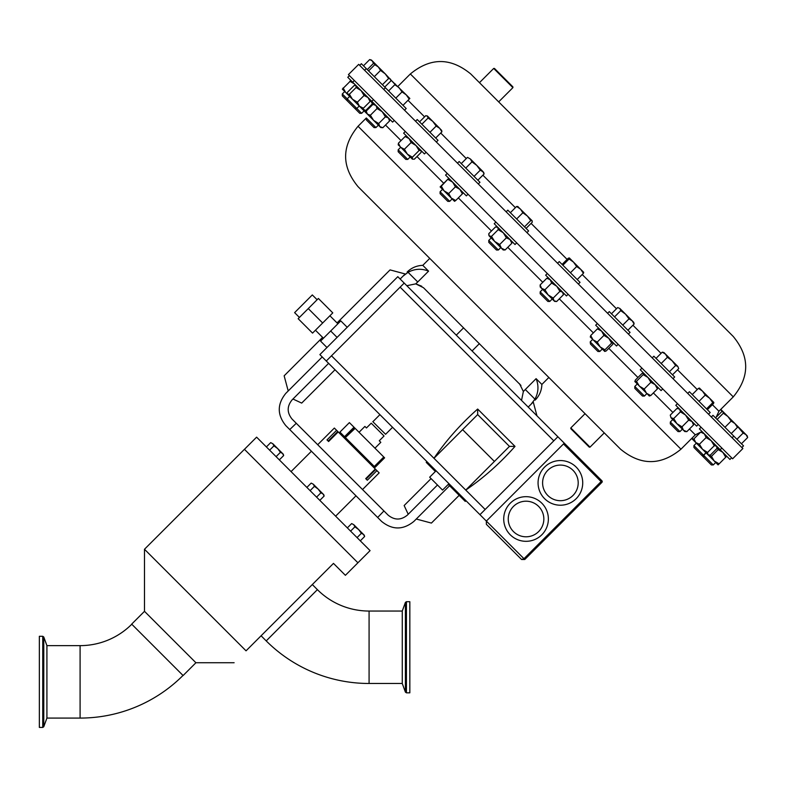 <?xml version="1.0" encoding="UTF-8"?>
<svg xmlns="http://www.w3.org/2000/svg" width="787" height="787" viewBox="0 0 787 787"><rect width="100%" height="100%" fill="white"/><g stroke="black" fill="none" stroke-linecap="round" stroke-linejoin="round"><path stroke-width="1.18" d="M183.007 675.453A145.526 145.526 0 0 1 80.097 718.078L80.097 645.635L46.915 645.635L43.777 637.008L43.777 726.706L42.754 727.424L42.754 636.289L39.35 636.289L39.35 727.424L42.754 727.424M131.783 624.229A73.083 73.083 0 0 1 80.097 645.635M369.083 683.48L369.083 611.046A73.083 73.083 0 0 1 317.397 589.64L266.213 640.903A145.526 145.526 0 0 0 369.083 683.48L402.265 683.48L405.403 692.117L405.403 602.409L406.426 601.701L406.426 692.826L409.83 692.826L409.83 601.701L406.426 601.701M493.695 68.439L494.462 68.439L507.113 81.081L512.908 86.875L512.908 87.642L493.695 68.439L479.46 82.674L480.149 83.363L470.744 73.958C450.607 57.412 430.479 57.412 410.352 73.958L397.848 86.462M590.024 447.134L589.256 447.134L579.527 437.405L570.811 428.689L570.811 427.921L590.024 447.134L604.268 432.889L620.559 449.19L358.036 186.667L429.751 258.382L422.786 265.347L428.571 271.141C421.576 268.328 414.749 268.711 408.069 272.302L417.74 281.972L428.571 271.141L426.239 270.275M570.811 427.921L585.056 413.687L594.126 422.757M80.097 718.078L46.915 718.078L46.915 645.635M369.083 611.046L402.265 611.046L402.265 683.48M357.908 562.784L370.077 550.615L256.611 437.159L244.442 449.318M317.397 589.64L312.321 584.554M266.213 640.903L261.097 635.778M195.914 662.743L144.483 611.322L131.675 624.121L183.105 675.551L195.914 662.743L234.123 662.743M246.046 650.829C230.729 666.136 230.729 666.136 246.046 650.829C230.729 666.136 230.729 666.136 246.046 650.829L333.472 563.394L345.395 575.317L357.918 562.794L244.432 449.308L144.483 549.257L246.046 650.829M337.771 431.483L336.6 430.312L326.989 439.923L328.592 441.517L328.159 441.084L337.771 431.483L375.31 469.032L365.709 478.634L367.313 480.237L376.914 470.636L379.167 472.879L362.522 489.534M374.956 448.177L380.81 442.324L379.265 440.779L384.036 435.998C386.033 434.001 386.033 434.001 384.036 435.998C386.033 434.001 386.033 434.001 384.036 435.998L371.228 423.19L366.457 427.971L364.902 426.416L359.049 432.279M392.575 427.302L385.591 434.296L372.782 421.645M371.228 423.19C373.225 421.193 373.225 421.193 371.228 423.19C373.225 421.193 373.225 421.193 371.228 423.19M472.072 350.953L479.401 343.634M456.273 335.154L463.602 327.825M520.945 385.423L423.475 287.708L415.762 283.861L421.763 286.252M519.518 383.751L523.365 391.464L521.525 400.406M585.056 413.687L548.854 377.475L541.879 384.44L536.095 378.655L523.365 391.464M299.414 317.436L294.613 312.636L312.311 294.928L317.122 299.739M315.449 330.215L323.447 338.223M329.901 315.764L337.908 323.772M448.954 483.69L442.55 490.085L429.672 477.197L436.067 470.803M544.604 498.673A22.331 22.331 0 0 1 544.604 467.094A22.331 22.331 0 0 1 576.182 467.094A22.331 22.331 0 0 1 576.182 498.673A22.331 22.331 0 0 1 544.604 498.673A22.331 22.331 0 0 0 576.182 498.673A22.331 22.331 0 0 0 576.182 467.094M510.261 534.786A22.331 22.331 0 0 1 510.261 503.208A22.331 22.331 0 0 1 541.83 503.208A22.331 22.331 0 0 1 541.83 534.786A22.331 22.331 0 0 1 510.261 534.786A22.331 22.331 0 0 0 541.83 534.786A22.331 22.331 0 0 0 541.83 503.208M405.305 131.478L403.633 133.141L421.557 151.065L424.429 153.937L426.101 152.275M407.764 159.417L405.856 159.417L398.163 151.724L398.163 149.815L407.764 159.417L410.204 156.977M641.946 368.119L640.274 369.792L661.08 390.588L662.743 388.916M644.405 396.058L642.497 396.058L635.621 389.191L634.804 388.365L634.804 386.456L644.405 396.058L646.845 393.618M349.448 75.621L347.775 77.293L392.605 122.113L394.267 120.45M361.656 113.308L359.748 113.308L345.965 99.536L342.306 95.866L342.306 93.958L361.656 113.308L364.096 110.869M713.268 464.93L711.359 464.93L693.927 447.488L693.927 445.58L713.268 464.93L715.717 462.481M375.94 127.592L374.032 127.592L366.329 119.899L366.329 117.991L375.94 127.592L378.38 125.153M597.353 323.536L595.69 325.198L616.487 345.995L618.149 344.332M599.822 351.474L597.913 351.474L590.486 344.057L590.211 341.873L599.822 351.474L602.262 349.035L600.137 346.9L604.79 351.435L606.138 350.982L612.847 344.273L613.289 342.798M677.469 403.652L675.807 405.315L680.175 409.683L696.603 426.111L698.266 424.449M679.938 431.591L678.03 431.591L670.327 423.898L670.327 421.989L679.938 431.591L682.378 429.151M447.242 173.415L445.57 175.088L466.376 195.884L468.039 194.212M449.702 201.354L447.793 201.354L440.1 193.661L440.1 191.753L449.702 201.354L452.141 198.914M701.06 427.243L699.397 428.905L729.942 459.451L731.605 457.788M547.319 273.502L545.657 275.165L566.453 295.961L568.116 294.299M540.197 291.859L549.788 301.441L552.228 299.001M542.617 289.39L540.177 291.829L540.177 293.738L547.86 301.421M495.889 222.072L494.226 223.734L515.023 244.531L516.695 242.868M488.825 242.386L488.757 240.409L498.358 250.01L500.798 247.571M488.757 242.317L496.449 250.01L498.358 250.01M348.434 74.608L732.618 458.801L742.869 448.541L358.685 64.357L348.434 74.608M711.32 416.992L712.983 415.32L743.528 445.865L741.866 447.528M359.698 65.37L361.361 63.708L366.26 68.597L406.19 108.527L404.528 110.19M652.197 357.869L653.859 356.206L674.666 377.003L672.993 378.665M415.556 121.228L417.218 119.555L438.015 140.352L436.352 142.024M607.613 313.275L609.276 311.613L630.072 332.409L628.41 334.072M687.73 393.392L689.392 391.729L693.76 396.097L710.189 412.526L708.526 414.188M457.493 163.165L459.155 161.502L478.801 181.138L479.962 182.299L478.289 183.961M557.58 263.242L559.242 261.579L580.039 282.376L578.376 284.038M506.149 211.821L507.812 210.149L528.608 230.945L526.946 232.618M410.352 73.958L733.268 396.884C749.824 376.747 749.824 356.619 733.268 336.492L480.149 83.363M737.537 426.446L743.154 433.057L746.046 434.66L747.65 437.542L747.188 435.801L733.592 422.206M736.937 439.274L743.154 433.057M741.433 443.77L747.65 437.542M518.013 206.617L516.577 206.479L520.364 208.978L522.863 212.756L527.428 216.041L530.713 220.606L532.14 220.754L517.669 206.43M532.14 220.754L532.287 222.18L526.07 228.407M510.36 212.697L516.577 206.479M516.636 218.983L522.863 212.756M524.496 226.833L530.713 220.606M569.306 257.92L569.09 258.992L573.516 262.12L569.335 257.949L568.303 258.195L562.085 264.422M580.678 269.292L573.516 262.12L576.655 266.547L580.678 269.292L583.423 273.315L583.698 272.312L580.678 269.292M562.872 265.209L569.09 258.992M570.427 272.764L576.655 266.547M577.196 279.542L583.423 273.315M382.393 84.73L388.611 78.513L385.217 73.83L378.311 66.925L380.534 70.436L385.217 73.83L395.084 84.445M395.458 84.071L394.818 84.711L399.058 87.672L402.019 91.912L406.259 94.863L390.893 80.018M470.37 158.974L467.478 157.37L470.37 158.974L471.974 161.866L476.765 165.378L470.37 158.974M482.825 171.428L476.765 165.378L480.277 170.169L483.621 172.225L484.084 173.976L482.825 171.428M461.261 163.598L467.478 157.37M465.747 168.093L471.974 161.866M474.049 176.386L480.277 170.169M477.857 180.193L484.084 173.976M699.495 388.099L698.453 388.345L702.486 391.09L705.221 395.123L709.648 398.252L712.786 402.678L713.848 402.462L699.407 388.05M713.819 402.432L713.573 403.465L707.356 409.693M692.235 394.572L698.453 388.345M699.004 401.34L705.221 395.123M706.559 408.896L712.786 402.678M619.861 308.465L617.667 307.569L619.861 308.465L620.756 310.658L625.517 314.121L619.861 308.465M632.197 320.801L625.517 314.121L628.98 318.883L632.197 320.801L634.125 324.018L633.732 322.345L632.197 320.801M611.45 313.787L617.667 307.569M614.539 316.876L620.756 310.658M622.763 325.1L628.98 318.883M627.898 330.235L634.125 324.018M715.531 417.867L721.748 411.65L723.046 411.66L723.322 413.224L727.896 416.5L731.182 421.075L734.96 423.573L720.774 409.378M720.695 409.456L722.082 411.591M376.619 65.223L374.799 64.701L378.311 66.925L371.434 60.038L369.683 59.576L372.231 60.845L373.491 63.383L375.753 64.78M388.611 78.513L390.431 79.034L390.952 80.854L384.735 87.072M368.582 70.919L374.799 64.701M374.317 76.654L380.534 70.436M427.282 115.896L428.108 118.001L432.791 121.395L427.577 116.191L425.767 115.659L419.54 121.877M435.693 138.03L441.92 131.813L439.697 128.301L432.791 121.395L436.185 126.077L439.697 128.301L441.812 130.77M441.92 131.813L441.389 130.003M421.881 124.218L428.108 118.001M429.958 132.295L436.185 126.077M665.468 354.081L663.933 352.537L662.261 352.153L665.468 354.081L667.396 357.288L672.147 360.761L665.468 354.081M677.804 366.417L672.147 360.761L675.62 365.512L677.804 366.417L678.709 368.601L677.804 366.417M656.033 358.37L662.261 352.153M661.178 363.515L667.396 357.288M669.403 371.739L675.62 365.512M672.492 374.828L678.709 368.601M406.259 94.863L409.85 98.464L409.21 99.103L406.259 94.863M388.601 90.938L394.818 84.711M395.792 98.129L402.019 91.912M402.993 105.33L409.21 99.103M734.96 423.573L737.458 427.351L737.311 425.924M717.105 419.441L723.322 413.224M724.955 427.292L731.182 421.075M731.241 433.578L737.458 427.351M385.827 74.431L384.686 73.289M363.466 65.803L369.683 59.576M367.273 69.61L373.491 63.383M350.982 80.49L342.345 89.118L359.403 106.176L363.378 108.222L361.44 108.203M343.122 87.967L345.66 92.423L347.215 93.663M349.831 81.258L354.288 83.796L355.517 85.36M718.098 464.871L726.735 456.244L718.098 464.871L714.212 460.985L718.865 463.71M691.684 438.457L714.212 460.985L711.478 456.322L708.821 455.171M717.026 446.957L718.187 449.613L711.478 456.322M718.187 449.613L722.84 452.348L725.575 457.001M488.757 240.409L491.196 237.969L503.188 249.961L505.116 249.971L501.437 248.21L499.676 244.521L494.63 241.402L489.199 235.962L491.511 236.366L494.63 241.402M488.737 234.792L489.199 235.962L488.796 233.65L495.505 226.941L497.827 227.335L498.22 229.656L491.511 236.366M498.22 229.656L503.267 232.775L506.385 237.812L510.065 239.573L511.825 243.262L505.116 249.971M511.825 243.262L511.825 241.334M506.385 237.812L499.676 244.521M548.106 294.879L554.619 301.391L556.655 301.51L553.969 300.742L553.202 298.057L548.106 294.879L541.564 288.337L544.929 289.783L548.106 294.879M540.226 286.999L541.564 288.337L540.108 284.963L540.226 286.999M548.854 278.362L546.817 278.254L540.108 284.963M546.817 278.254L550.192 279.7L551.638 283.074L556.743 286.252L559.911 291.347L562.597 292.115L563.364 294.8L556.655 301.51M559.911 291.347L553.202 298.057M563.256 292.764L563.364 294.8M551.638 283.074L544.929 289.783M693.967 438.821L695.728 442.501L699.407 444.262L706.116 437.552L704.355 433.873L700.676 432.112L693.967 438.821L693.967 440.74M707.966 454.738L710.287 455.142L716.996 448.433L716.603 446.111L714.281 445.708L707.572 452.417L707.966 454.738M699.407 444.262L702.525 449.298L707.572 452.417M700.676 432.112L702.24 432.083M706.116 437.552L711.163 440.671L714.281 445.708M366.378 113.072L379.806 126.579L382.846 127.701L389.555 120.991L388.444 117.952L385.404 116.83L378.695 123.539L379.806 126.579L380.77 127.543L382.846 127.701M361.794 108.419L365.689 110.544L366.093 112.866L359.403 106.176L357.357 102.212L352.409 99.182L349.389 94.233L347.244 94.017L347.431 92.276L354.14 85.567L356.078 85.586L356.098 87.524L349.389 94.233M374.937 104.514L372.408 103.835L365.689 110.544M370.284 99.929L372.408 103.835M444.045 190.818L454.542 201.315L455.693 200.537L451.236 198.009L448.698 193.553L444.045 190.818L440.149 186.922L441.31 186.165L444.045 190.818M441.31 186.165L448.757 178.285L440.14 186.903M448.019 179.456L452.673 182.181L455.407 186.834L459.864 189.372L462.402 193.828L455.693 200.537M462.402 193.828L463.159 192.667M455.407 186.834L448.698 193.553M683.441 430.214L684.769 431.542L686.805 431.66L683.441 430.214L676.889 423.662L681.985 426.839L683.441 430.214M671.026 417.799L676.889 423.662L673.711 418.566L671.026 417.799L670.258 415.113L671.026 417.799M679.014 408.522L676.977 408.404L670.258 415.113M676.977 408.404L679.663 409.171L680.421 411.857L673.711 418.566M680.421 411.857L685.526 415.034L688.694 420.13L692.068 421.576L693.514 424.95L686.805 431.66M693.514 424.95L693.406 422.914M688.694 420.13L681.985 426.839M590.25 336.895L600.137 346.9L604.947 349.802L604.583 351.356M590.339 337.102L590.703 335.557L593.005 339.777L597.235 342.089L600.137 346.9M598.966 328.474L597.412 328.848L590.703 335.557M597.412 328.848L601.642 331.15L603.944 335.38L608.764 338.272L611.656 343.093L604.947 349.802M611.656 343.093L613.211 342.719M603.944 335.38L597.235 342.089M366.378 113.151L366.23 111.075L367.342 114.115L366.23 111.075L372.94 104.366L375.979 105.488L372.94 104.366L375.015 104.523M367.342 114.115L370.382 115.236L373.579 120.352L378.695 123.539M375.979 105.488L377.091 108.517L370.382 115.236M377.091 108.517L382.207 111.715L385.404 116.83M692.157 437.995L693.947 440.484M370.067 99.575L370.087 101.513L363.378 108.222M356.098 87.524L361.046 90.554L364.076 95.502L357.357 102.212M364.076 95.502L368.041 97.549L370.087 101.513M634.834 381.479L649.383 396.028M643.481 372.989L642.005 373.432L635.286 380.141L634.922 381.695L636.476 381.321L639.369 386.142L644.189 389.044L646.491 393.264L650.721 395.576L649.167 395.94M643.55 373.058L643.186 374.612L636.476 381.321M643.186 374.612L648.006 377.514L650.898 382.325L655.128 384.636L657.43 388.867L650.721 395.576M657.43 388.867L657.804 387.312M650.898 382.325L644.189 389.044M398.173 144.592L408.876 155.649M398.409 145.182L398.389 143.244L400.435 147.208L404.4 149.255L407.43 154.203L412.398 159.171L414.336 159.19L421.045 152.481L421.232 150.74M407.43 154.203L412.378 157.233L412.398 159.171M407.036 136.544L405.098 136.535L409.063 138.581L411.119 142.545L416.057 145.575L419.087 150.514L412.378 157.233M419.087 150.514L421.025 150.533M411.119 142.545L404.4 149.255M405.098 136.535L398.389 143.244M308.268 308.583L318.381 298.47L332.783 312.882L312.557 333.108L298.155 318.696L308.268 308.583L322.67 322.995M347.195 327.284L340.791 320.88L330.678 330.993L320.565 341.105L326.969 347.51M326.28 361.007L404.203 283.084L397.799 276.68L319.876 354.603L486.356 521.083L486.356 524.29L521.574 559.498L486.356 524.29L486.356 521.083L523.975 558.701L521.574 559.498L524.772 559.498L601.898 482.382L563.482 443.957M404.203 283.084L601.898 480.778A1.131 1.131 0 0 1 601.898 482.382M521.574 559.498L524.772 559.498L523.975 558.701L601.898 480.778M564.279 443.16L486.356 521.083M331.484 355.803L465.756 490.075C483.562 477.935 499.971 463.376 515.013 446.386L477.67 409.043L477.67 414.592L462.608 429.653L494.403 461.438L465.756 490.075L485.156 509.474L553.802 440.828L400.13 287.157M462.608 429.653L433.971 458.29C446.111 440.494 460.68 424.075 477.67 409.043M557.875 436.755L553.802 440.828M479.952 514.678L485.156 509.474M515.013 446.386L509.455 446.386L494.403 461.438M509.455 446.386L477.67 414.592M330.678 330.993L337.082 337.397M462.795 497.522L462.087 498.23L465.274 501.417L465.983 500.709M426.938 461.664L426.229 462.372L435.368 471.502M448.256 484.389L462.087 498.23M525.263 389.486L534.924 399.157L531.136 404.154C536.065 399.225 536.065 399.225 531.136 404.154L528.205 407.086L533.261 402.029L536.97 415.851M459.185 495.318L431.414 523.08L416.264 519.027L449.574 485.717L413.873 521.417C403.111 530.123 392.359 530.123 381.597 521.417L377.662 517.482L383.938 510.95L292.085 419.097C286.901 412.693 286.901 406.289 292.085 399.885L328.622 363.348M437.474 485.008L407.341 515.141C400.937 520.325 394.533 520.325 388.129 515.141L383.938 510.95M292.961 399.019L301.687 403.092L335.026 369.752M377.662 517.482L285.809 425.629C277.103 414.867 277.103 404.115 285.809 393.352L322.217 356.944L288.209 390.962L284.146 375.812L322.591 337.367M403.072 276.099L408.069 272.302L403.072 276.099C408 271.171 408 271.171 403.072 276.099L400.14 279.021L405.207 273.965L390.057 269.902L337.043 322.916M417.74 281.972L415.762 283.861L406.82 285.701M296.276 423.288L289.744 429.564M534.924 399.157C538.515 392.516 538.908 385.689 536.095 378.655M408.217 514.275L404.144 505.539L431.069 478.604M383.781 457.011L384.204 457.424L374.72 466.898L374.307 466.484L383.781 457.011L355.134 428.354L345.365 437.552L339.915 432.093L349.389 422.619L355.134 428.354M374.72 466.898L375.133 467.311L384.607 457.837L384.204 457.424M344.519 436.696L354.002 427.223M354.848 428.069L345.365 437.552M374.307 466.484L345.65 437.828M365.709 478.634L366.142 479.067L375.743 469.465L375.31 469.032M338.203 431.915L328.592 441.517M376.914 470.636L375.743 469.465M317.702 444.714L334.347 428.059L336.6 430.312M353.786 524.693L351.661 523.571L353.786 524.693L354.898 526.818L358.636 529.553L353.786 524.693M357.062 537.6L361.381 533.291L358.636 529.553L363.496 534.412L364.617 536.527L363.496 534.412L364.253 535.16L364.617 536.527L360.298 540.846M361.381 533.291L363.496 534.412M347.342 527.89L351.661 523.571M350.589 531.127L354.898 526.818M272.823 443.73L270.698 442.619L272.823 443.73L273.935 445.855L277.683 448.59L272.823 443.73L270.698 442.619L266.39 446.927M276.099 456.647L280.418 452.328L277.683 448.59L282.533 453.45L283.654 455.565L282.533 453.45L283.29 454.197L283.654 455.565L279.336 459.883M280.418 452.328L282.533 453.45M269.626 450.164L273.935 445.855M313.305 484.212L311.18 483.09L313.305 484.212L314.416 486.336L318.155 489.071L313.305 484.212L311.18 483.09L306.871 487.409M316.581 497.128L320.899 492.81L318.155 489.071L323.014 493.931L324.136 496.046L323.014 493.931L323.772 494.679L324.136 496.046L319.817 500.365M320.899 492.81L323.014 493.931M310.108 490.645L314.416 486.336M572.985 470.301A17.796 17.796 0 0 0 547.811 470.301A17.796 17.796 0 0 0 547.811 495.476A17.796 17.796 0 0 0 572.985 495.476A17.796 17.796 0 0 0 572.985 470.301M538.633 506.415A17.796 17.796 0 0 0 513.458 506.415A17.796 17.796 0 0 0 513.458 531.579A17.796 17.796 0 0 0 538.633 531.579A17.796 17.796 0 0 0 538.633 506.415M385.502 125.044L401.036 140.588M416.992 156.534L443.563 183.115M458.339 197.891L491.442 230.994M507.763 247.315L542.764 282.307M559.311 298.853L593.359 332.901M608.784 348.336L637.942 377.494M653.367 392.92L672.915 412.467M689.461 429.004L695.305 434.847L700.607 432.181M366.329 117.991L358.036 126.274L680.962 449.19C660.834 465.747 640.697 465.747 620.559 449.19M733.268 396.884L718.924 411.227L712.373 404.666M697.252 389.555L677.509 369.801M661.06 353.353L632.925 325.218M616.467 308.77L582.223 274.515M567.102 259.395L531.087 223.38M515.377 207.679L482.884 175.176M466.278 158.581L440.72 133.013M424.567 116.86L408.01 100.313M463.11 497.837L462.402 498.545M465.668 500.394L464.96 501.093M46.915 718.078L43.777 726.706M402.265 611.046L405.403 602.409M355.99 495.81L335.626 516.164M372.202 464.379L371.434 465.147M379.924 414.651L372.94 421.645M634.804 386.456L637.244 384.017M354.898 108.458L356.806 108.458L359.246 106.019M590.211 341.873L592.66 339.423M670.327 421.989L672.777 419.54M693.927 445.58L696.367 443.14M703.667 457.227L703.667 455.319L706.106 452.879M358.036 126.274C341.489 146.402 341.489 166.529 358.036 186.667M718.924 411.227L716.18 417.218M366.26 68.597L364.597 70.259M385.394 87.731L383.731 89.393M733.779 436.116L732.117 437.788M680.962 449.19L695.305 434.847M342.306 93.958L344.745 91.518M497.433 226.941L496.646 226.882M547.88 301.441L549.788 301.441M701.62 455.181L703.529 455.181L705.969 452.741M708.369 455.132L709.146 455.191M716.996 446.504L717.055 447.282M721.866 448.039L720.194 449.702M440.1 191.753L442.54 189.313M389.408 118.916L389.555 120.991M373.471 99.654L371.808 101.316M347.195 100.756L347.195 98.847L349.635 96.407M354.337 80.52L352.674 82.182M398.163 149.815L400.603 147.376M422.786 265.347C416.717 265.563 411.503 267.787 407.145 272.027M541.879 384.44C541.672 390.519 539.439 395.733 535.199 400.091M342.847 435.024L342.079 435.801M144.483 611.322L144.483 549.257M311.426 451.236L291.062 471.6M364.253 535.16L364.617 536.527M406.426 692.826L405.403 692.117M42.754 636.289L43.777 637.008M512.908 87.642L498.663 101.887"/></g></svg>
